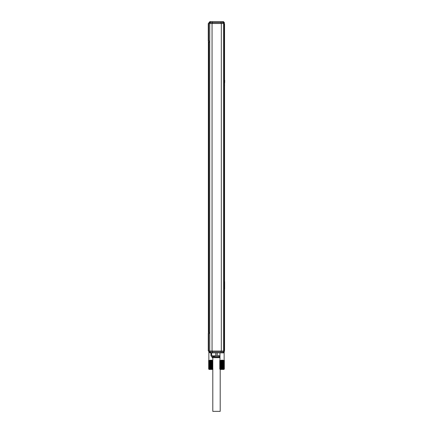 <?xml version="1.0" encoding="UTF-8"?>
<svg xmlns="http://www.w3.org/2000/svg" width="433" height="433" viewBox="0 0 433 433"><rect width="100%" height="100%" fill="white"/><g stroke="black" fill="none" stroke-linecap="round" stroke-linejoin="round"><path stroke-width="0.65" d="M208.36 268.682L208.36 250.177M208.36 321.421L208.36 301.99M219.975 360.186L219.969 352.879M221.306 360.186L221.306 369.208L221.339 360.418M221.723 360.186L221.723 369.208L221.81 360.418M222.378 360.186L222.378 369.208L222.53 360.418M222.795 360.186L222.795 369.208L222.99 360.418M224.132 352.565L224.132 369.208L224.354 360.418M208.868 351.028L208.868 369.208L208.646 360.418M210.205 360.186L210.205 369.208L210.232 360.418M210.622 360.186L210.622 369.208L210.709 360.418M211.277 360.186L211.277 369.208L211.428 360.418M211.694 360.186L211.694 369.208L211.889 360.418M215.813 352.879L215.813 355.379C214.422 356.056 213.031 356.056 211.634 355.379L211.753 355.433M211.634 352.879L211.634 355.379L210.947 355.379C210.947 356.056 210.947 356.056 210.947 355.379C210.947 356.056 210.947 356.056 210.947 355.379L210.947 352.879M217.187 352.879L217.187 355.379L215.813 355.379M219.969 355.829L217.187 355.379M222.995 360.186L222.995 369.208L224.056 368.976L224.056 360.418M224.354 368.976L224.056 368.976M223.921 368.976L223.921 360.418M223.769 368.976L223.769 360.418M223.601 368.976L223.601 360.418M223.412 368.976L223.412 360.418M223.206 368.976L223.206 360.418M222.589 360.186L222.589 369.208L222.768 360.418M222.161 360.186L222.161 369.208L222.291 360.418M221.945 360.186L221.945 369.208L222.053 360.418M221.512 360.186L221.512 369.208L221.572 360.418M221.106 369.208L220.895 360.418M224.364 368.976L223.904 369.436L220.202 369.436L219.737 368.976L220.895 368.976M220.689 368.976L220.689 360.418M220.505 368.976L220.505 360.418M220.332 368.976L220.332 360.418M220.181 368.976L220.181 360.418M220.051 368.976L220.051 360.418M219.937 368.976L219.937 360.418M219.85 368.976L219.85 360.418M219.791 368.976L219.791 360.418M224.316 368.976L224.316 360.418M224.251 368.976L224.251 360.418M224.164 368.976L224.164 360.418M210.947 355.883L211.645 356.575L219.969 356.575M211.894 360.186L211.894 369.208L212.949 368.976M212.668 368.976L212.668 360.418M212.495 368.976L212.495 360.418M212.311 368.976L212.311 360.418M212.105 368.976L212.105 360.418M211.488 360.186L211.488 369.208L211.661 360.418M211.055 360.186L211.055 369.208L211.19 360.418M210.839 360.186L210.839 369.208L210.947 360.418M210.411 360.186L210.411 369.208L210.47 360.418M210.005 369.208L209.794 360.418M208.646 368.976L209.794 368.976M209.588 368.976L209.588 360.418M209.399 368.976L209.399 360.418M209.231 368.976L209.231 360.418M209.079 368.976L209.079 360.418M208.944 368.976L208.944 360.418M208.836 368.976L208.836 360.418M208.749 368.976L208.749 360.418M208.684 368.976L208.684 360.418M208.636 368.976L209.096 369.436L212.798 369.436M219.969 356.949L211.872 356.949L211.872 356.575M219.969 357.685L212.3 357.685L211.872 356.949M220.202 369.436L220.202 411.35L212.798 411.35L212.798 357.685M223.623 23.961L224.548 23.961L224.548 350.562L224.002 350.562L224.002 23.961M223.623 350.562L224.002 350.562M224.548 85.025L224.548 78.086M224.548 85.49L224.64 85.025M224.64 289.038L224.64 281.634M208.36 333.448L208.36 42.006L209.745 42.006M208.36 41.081L208.36 42.006M221.063 351.028L221.063 352.879L223.439 352.879L224.364 351.953L223.439 352.879L209.929 352.879L209.004 351.953L209.004 351.028L209.745 351.028L209.745 23.501L223.623 23.501L223.623 351.028L224.364 351.028L224.364 351.953L223.439 351.953L223.439 351.028M209.015 22.435L209.929 21.65L223.439 21.65L224.364 22.576L224.364 23.501L223.623 23.501M209.745 332.522L208.906 332.522L208.906 42.006M208.36 332.522L208.906 332.522M208.728 333.448L208.268 333.448L208.268 351.028L208.728 351.028L208.728 333.448L209.745 333.448M209.004 351.028L208.728 351.028M209.745 351.028L212.056 351.028L212.056 23.501M209.745 41.081L208.728 41.081L208.728 23.501L208.268 23.501L208.268 41.081L208.728 41.081M209.929 23.501L209.929 22.576L212.305 22.576L212.305 21.65L209.929 21.65L209.004 22.576L208.728 23.501M212.056 351.028L223.623 351.028M224.732 80.403L224.64 83.163M224.64 283.961L224.64 286.711M221.036 23.501L221.036 22.576L224.364 22.576L223.439 21.65L222.513 21.65L223.406 22.576L223.406 23.501M209.004 23.501L209.745 23.501M209.015 352.089L209.929 352.879L210.828 352.879L209.929 351.953L209.929 351.028M222.513 21.65L221.036 21.65L221.036 22.576L212.305 22.576L212.305 23.501M222.54 352.879L223.439 351.953L212.305 351.953L212.305 351.028M210.828 21.65L209.929 22.576L209.004 22.576M210.828 352.879L212.305 352.879L212.305 351.953L209.004 351.953M221.312 351.028L221.312 23.501M224.132 350.562L224.132 351.028"/></g></svg>
